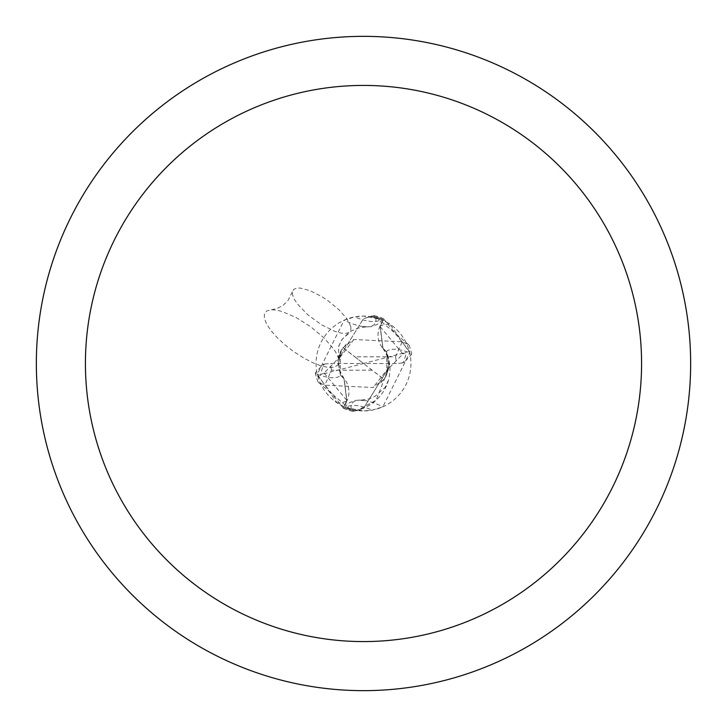 <?xml version="1.0" encoding="UTF-8"?>
<svg xmlns="http://www.w3.org/2000/svg" width="727" height="727" viewBox="0 0 727 727"><rect width="100%" height="100%" fill="white"/><g stroke="black" fill="none" stroke-linecap="round" stroke-linejoin="round"><path stroke-width="0.55" stroke-dasharray="3.63 2.73" d="M363.5 36.35A327.15 327.15 0 0 1 690.65 363.5A327.15 327.15 0 0 1 363.5 690.65A327.15 327.15 0 0 1 36.35 363.5A327.15 327.15 0 0 1 363.5 36.35M382.675 320.116L379.867 326.468A21.101 21.101 0 0 0 386.219 351.668A42.102 42.102 0 0 1 355.921 410.319L346.088 407.62L363.5 410.928A47.428 47.428 0 0 1 316.072 363.5A47.428 47.428 0 0 1 363.5 316.072A47.428 47.428 0 0 1 410.928 363.5A47.428 47.428 0 0 1 363.5 410.928L372.251 410.119L382.893 406.784L409.692 352.74L389.908 324.106L382.675 320.116A47.428 47.428 0 0 0 371.079 316.681L380.912 319.38L363.5 316.072L354.749 316.881L344.107 320.216L317.308 374.26L337.092 402.894L344.325 406.884L347.133 400.532A73.736 24.727 -144.1 0 1 337.092 402.894M342.899 347.842L353.895 339.491L402.204 341.79L408.919 344.916L374.323 315.654L363.5 318.599L337.828 360.019L340.409 375.041L337.828 360.019L363.5 318.599L372.042 316.018A48.246 48.246 0 0 1 383.247 319.48L380.23 326.614L382.993 348.324L386.591 351.959L389.172 366.981L363.5 408.401L354.958 410.982A48.246 48.246 0 0 1 343.753 407.52L346.77 400.386L344.007 378.676L340.509 375.259M375.741 317.681A50.672 16.994 -144.1 0 1 365.89 326.859A50.672 16.994 -144.1 0 1 362.591 326.532L370.561 326.75L377.313 324.469L379.976 322.261L381.748 319.716L380.912 319.38A53.216 17.848 -144.1 0 1 354.749 316.881M317.308 374.26A53.407 17.911 -144.1 0 0 340.781 375.332A21.101 21.101 0 0 1 347.133 400.532M362.591 326.532A50.672 16.994 -144.1 0 1 344.107 320.216M386.891 374.423L386.591 351.941L382.993 348.324L380.23 326.614L383.247 319.489L380.121 326.568L382.856 348.142L386.491 351.759L389.336 361.81L389.172 366.981L373.115 387.518M372.042 316.018L369.825 316.49M355.921 410.319A47.428 47.428 0 0 1 344.325 406.884M351.259 409.319A50.672 16.994 35.9 0 1 361.11 400.141A50.672 16.994 35.9 0 1 364.409 400.468L356.439 400.25L349.687 402.531L347.024 404.739L345.252 407.284L346.088 407.62A53.216 17.848 35.9 0 1 372.251 410.119M364.409 400.468A50.672 16.994 35.9 0 1 382.893 406.784M386.219 351.668A53.407 17.911 35.9 0 1 409.692 352.74M354.958 410.982L357.175 410.51L376.123 400.195L389.199 366.762M384.101 379.158L373.105 387.509L324.796 385.21L318.081 382.084L352.677 411.346L354.985 410.982A48.236 48.236 0 0 1 343.753 407.511L346.879 400.432L344.144 378.858L340.509 375.241M354.985 410.982L363.5 408.401L389.172 366.981L386.491 351.741M353.885 339.482L337.801 360.238M340.109 352.577L340.409 375.059L344.007 378.676L346.77 400.386L343.426 408.265L315.309 372.769L323.015 364.509L324.724 364.027L323.052 365.39L320.589 374.669L324.133 373.024L339.636 357.139L340.118 352.568L343.017 347.724L363.5 363.5L354.903 356.821L395.524 356.821L402.204 341.79M372.015 316.018A48.236 48.236 0 0 1 383.247 319.489L383.574 318.735L411.691 354.231L403.985 362.491L402.276 362.973L403.948 361.61L406.411 352.331L402.867 353.976L387.364 369.861L386.882 374.432L383.983 379.276L363.5 363.5L383.874 379.303M343.126 347.697L354.903 356.821M402.276 362.973L396.215 363.555L363.5 363.5L406.411 352.331M408.919 344.916A49.072 49.072 0 0 1 411.691 354.231M318.081 382.084A49.072 49.072 0 0 1 315.309 372.769M324.724 364.027L330.785 363.445L363.5 363.5L320.589 374.669M372.097 370.179L331.476 370.179L324.796 385.21M374.323 315.654A49.054 49.054 0 0 1 383.574 318.735M352.677 411.346A49.054 49.054 0 0 1 343.426 408.265M337.664 365.19L338.837 362.391L338.555 358.675L336.837 354.176L333.757 349.078L323.997 337.891L310.774 326.823L296.134 317.572L282.321 311.565L276.396 310.084L271.444 309.72L266.845 310.883L264.428 313.791L264.346 318.262L266.591 324.015L271.044 330.703L277.414 337.882L285.293 345.116L294.19 351.941L303.55 357.929L312.783 362.709L321.307 365.981L328.577 367.526L334.147 367.253L337.664 365.19M350.877 326.805L350.823 330.176L349.096 332.43L345.779 333.429L341.072 333.111L335.238 331.503L321.616 324.842L308.012 314.973L297.525 304.131L294.235 299.124L292.545 294.789L292.527 291.382L293.872 289.328L296.416 288.201L300.051 288.037L309.902 290.609L321.77 296.607L327.832 300.596L338.909 309.675L347.052 318.944L350.877 326.805M379.867 326.468A73.736 24.727 35.9 0 1 389.908 324.106M402.867 353.958L380.112 326.55M324.133 373.042L346.888 400.45M403.994 362.509L403.967 361.628M323.006 364.491L323.033 365.372M395.524 356.821A32.715 32.715 0 0 1 396.215 363.555M331.476 370.179A32.715 32.715 0 0 1 330.785 363.445M365.89 326.859L357.784 328.168L351.795 330.749L342.217 339.145L338.782 346.043L338.409 358.12M271.444 309.72L276.996 308.593L283.057 305.385L288.074 300.415L292.527 291.382M338.6 346.679L341.854 339.673L349.078 332.439M388.4 380.321L385.128 387.355L375.096 396.306L369.089 398.869L361.11 400.141M387.373 369.861L388.173 365.072L387.936 359.91L386.773 355.23L382.865 348.133M339.627 357.139L338.791 364.127L339.927 370.861L344.135 378.867M380.684 382.902L385.901 376.441L389.027 367.308M389.163 366.181L384.656 378.394M346.297 344.107L340.69 351.286L337.973 359.692M337.837 360.819L342.335 348.615"/><path stroke-width="1.09" d="M363.5 36.35A327.15 327.15 0 0 1 690.65 363.5A327.15 327.15 0 0 1 363.5 690.65A327.15 327.15 0 0 1 36.35 363.5A327.15 327.15 0 0 1 363.5 36.35M363.5 85.422A278.077 278.077 0 0 1 641.577 363.5A278.077 278.077 0 0 1 363.5 641.577A278.077 278.077 0 0 1 85.422 363.5A278.077 278.077 0 0 1 363.5 85.422"/></g></svg>
